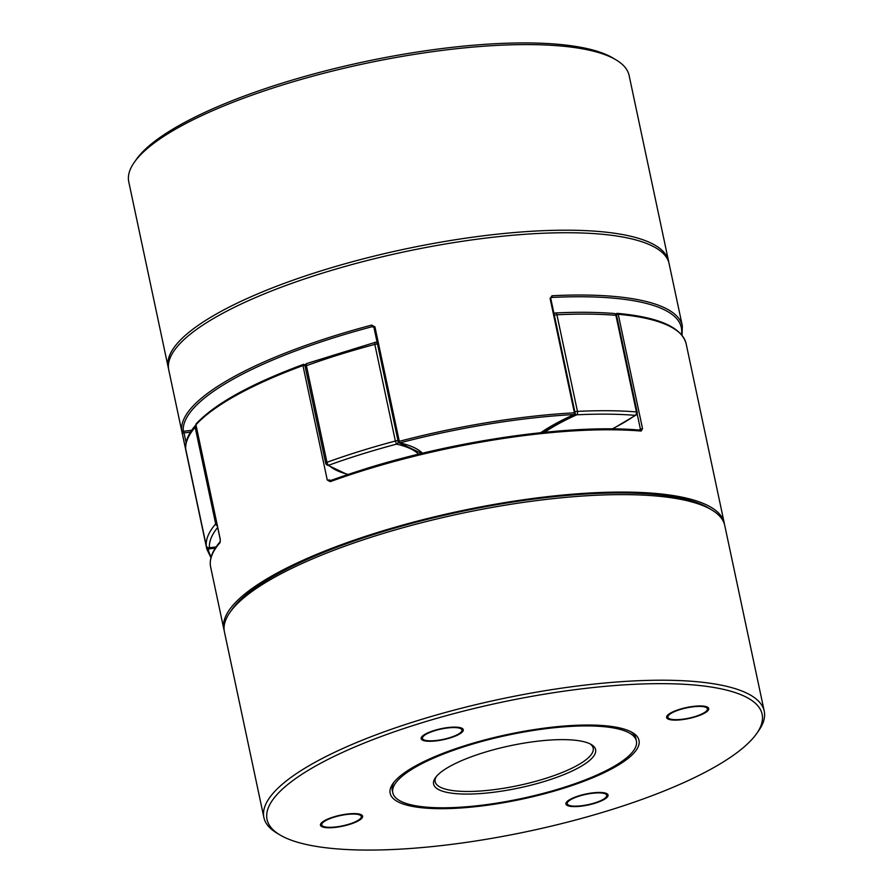 <?xml version="1.0" encoding="UTF-8"?>
<svg xmlns="http://www.w3.org/2000/svg" width="893" height="893" viewBox="0 0 893 893"><rect width="100%" height="100%" fill="white"/><g stroke="black" fill="none" stroke-linecap="round" stroke-linejoin="round"><path stroke-width="1.34" d="M612.207 428.897A167.817 43.701 168 0 0 635.079 415.345A253.065 65.903 168 0 0 576.722 414.81A2.69 1.373 -92.8 0 0 577.447 411.383A2.69 0.703 168 0 0 575.17 411.807A2.69 0.703 168 0 0 574.88 411.896M554.341 315.285A2.69 0.703 -12 0 1 554.631 315.196A2.69 0.703 -12 0 1 556.919 314.771L577.447 411.383A255.755 66.607 -12 0 1 636.43 411.93A2.69 1.965 -85.3 0 1 635.079 415.345A2.69 2.232 54.2 0 0 636.117 414.988A2.69 2.69 0 0 0 637.178 412.242A2.69 0.703 168 0 0 636.977 412.041A2.69 0.703 168 0 0 636.43 411.93L615.902 315.318A2.69 1.965 -85.3 0 0 614.228 313.499C596.837 312.092 577.269 311.914 555.513 312.963A2.69 1.373 -92.8 0 0 555.1 313.108A2.69 1.663 -114.2 0 0 554.542 313.197L553.961 313.454M637.178 412.242L616.639 315.631A2.69 0.703 -12 0 0 616.438 315.43A2.69 0.703 -12 0 0 615.902 315.318A255.755 66.607 168 0 0 556.919 314.771A2.69 1.373 -92.8 0 0 555.513 312.963A2.69 2.69 0 0 0 554.542 313.197A2.69 1.663 -114.2 0 0 554.006 313.7M208.951 547.777A2.69 0.904 -96.5 0 0 209.208 547.856A2.69 0.904 -96.5 0 0 209.442 547.733A167.817 43.701 168 0 0 216.117 546.929M195.891 424.99A2.69 2.456 40.9 0 0 195.165 427.289A255.755 66.607 168 0 0 185.733 449.101A2.69 2.69 0 0 1 185.688 448.777L185.688 448.777A2.69 2.601 -4.5 0 0 185.733 449.101L206.272 545.723A2.69 2.601 -4.5 0 0 209.442 547.733A253.065 65.903 168 0 1 217.669 527.45M544.607 432.279A167.817 43.701 168 0 1 576.722 414.81A2.69 1.663 -114.2 0 1 575.081 413.671M185.744 449.157A2.69 0.703 -12 0 1 185.733 449.134L206.272 545.746A2.69 0.703 168 0 0 206.272 545.746A255.755 66.607 -12 0 1 215.693 523.901A2.69 2.456 40.9 0 0 217.345 525.91M377.292 343.202A2.69 2.266 -77.2 0 0 374.926 342.432L306.868 363.496A2.69 2.69 0 0 0 305.149 366.588A2.69 0.703 168 0 0 305.216 366.699M418.549 454.191A167.817 43.701 168 0 0 396.548 444.134A2.69 2.266 -77.2 0 0 398.267 441.856M306.868 363.496A2.69 1.217 -109.9 0 0 306.422 365.684L326.95 462.306A255.755 66.607 -12 0 1 360.091 451.177A255.755 66.607 -12 0 1 395.365 441.019L374.826 344.408A255.755 66.607 168 0 0 339.552 354.566A255.755 66.607 168 0 0 306.422 365.684A2.69 0.703 168 0 0 305.149 366.588L325.688 463.199A2.69 0.703 -12 0 0 325.744 463.311A2.69 2.567 -45.1 0 0 326.425 464.55L326.425 464.55A2.69 2.567 -45.1 0 0 328.858 465.186A167.817 43.701 168 0 0 348.114 474.406M215.313 548.135A171.858 44.75 -12 0 1 208.236 548.994L208.426 547.833M374.156 327.619L374.96 326.916L399.283 441.332A255.755 66.607 -12 0 1 574.411 412.823L550.099 298.418L552.03 295.739A255.755 66.607 -12 0 1 682.352 325.945L669.114 263.658A255.755 66.607 168 0 0 322.261 273.202A255.755 66.607 168 0 0 168.766 370.003L206.863 549.251A255.755 66.607 -12 0 1 206.651 547.989L182.328 433.574L184.036 432.882L186.101 442.604M374.96 326.916L371.7 325.097L372.292 326.648A254.416 66.249 168 0 0 183.288 431.297A1.351 1.295 174.7 0 1 181.703 430.292L182.328 433.574M398.479 442.035A1.351 1.127 -77.2 0 0 399.863 442.895A171.858 44.75 -12 0 1 422.456 453.242M540.823 432.67A171.858 44.75 -12 0 1 574.065 414.542A1.351 0.826 65.8 0 0 574.344 414.497A1.351 1.351 0 0 0 575.114 412.99L574.411 412.823A1.351 0.67 86.9 0 1 574.065 414.542A254.416 66.249 168 0 0 399.863 442.895L399.283 441.332L398.267 441.901L373.955 327.485L372.292 326.648A169.157 44.047 168 0 1 373.665 326.961M191.716 430.281A169.157 44.047 168 0 1 183.288 431.297L184.036 432.882A170.507 44.404 -12 0 0 190.522 432.112M550.099 298.418L551.662 297.458A169.157 44.047 168 0 0 550.914 297.793M211.228 556.685A254.416 66.249 168 0 1 208.236 548.994A1.351 1.295 172.2 0 1 206.651 547.989L207.489 547.476M552.03 295.739A1.351 0.681 87.2 0 1 551.662 297.458A254.416 66.249 168 0 1 681.392 334.518M467.53 745.622A124.518 32.427 168 0 0 392.797 792.75A124.518 32.427 168 0 0 561.664 788.095A124.518 32.427 168 0 0 636.385 740.967A124.518 32.427 168 0 0 467.53 745.622M364.389 469.205A254.416 66.249 -12 0 1 639.935 430.214A1.351 0.982 94.8 0 1 641.152 431.051L642.547 428.685L618.224 314.269A1.351 0.993 -84.8 0 0 616.996 313.432A1.351 1.116 54.2 0 0 616.07 314.459M483.292 752.732A82.815 21.566 -12 0 1 591.389 744.583A82.815 21.566 -12 0 1 545.902 780.984A82.815 21.566 -12 0 1 462.563 794.022A82.815 21.566 -12 0 1 435.382 777.747A82.815 21.566 -12 0 1 483.292 752.732M436.242 776.631A80.772 21.03 168 0 0 435.181 781.71A80.772 21.03 168 0 0 544.708 778.696A80.772 21.03 168 0 0 593.186 748.133A80.772 21.03 168 0 0 590.15 743.914M724.457 524.269A255.755 66.607 168 0 0 724.234 522.997A255.755 66.607 168 0 0 377.382 532.541A255.755 66.607 168 0 0 223.886 629.342A255.755 66.607 168 0 0 224.21 630.603M330.109 480.635A170.507 44.404 168 0 1 329.249 479.831L330.611 480.568L327.262 479.999L330.187 481.662A1.351 0.614 70 0 1 330.421 480.568L329.562 480.423M220.214 541.694A1.351 1.228 41.2 0 0 220.013 542.665L220.303 539.472M195.991 425.057L195.891 424.956A1.351 1.351 0 0 1 196.203 423.773A1.351 1.228 42.2 0 0 195.947 424.822L220.258 539.238M305.127 365.605A170.507 44.404 -12 0 1 304.937 365.416A1.351 1.284 -45.1 0 0 304.591 364.791L304.591 364.791A1.351 1.284 -45.1 0 0 303.374 364.478A1.351 0.625 69.8 0 0 303.185 364.478A1.351 0.625 69.8 0 0 302.95 365.583A255.755 66.607 168 0 0 195.947 424.822L195.891 424.956A2.69 2.69 0 0 0 195.656 425.213C188.557 433.306 185.242 441.164 185.688 448.777M364.154 469.283A254.416 66.249 -12 0 0 330.611 480.568A1.351 0.614 70 0 0 330.421 480.568L364.255 469.193C456.524 440.115 571.33 423.862 640.314 430.147M168.543 368.731A255.755 66.607 -12 0 1 168.23 367.469A255.755 66.607 -12 0 1 321.726 270.668A255.755 66.607 -12 0 1 668.567 261.113A255.755 66.607 -12 0 1 668.79 262.397M134.307 162.314L136.35 159.423A253.065 65.903 -12 0 1 282.746 82.971A253.065 65.903 -12 0 1 613.078 58.09L616.114 59.909A255.755 66.607 168 0 0 282.266 85.058A255.755 66.607 168 0 0 134.307 162.314A255.755 66.607 168 0 0 128.771 181.859L168.23 367.469M668.567 261.113L629.119 75.514A255.755 66.607 168 0 0 616.114 59.909M595.118 803.198A21.532 5.604 -12 0 1 565.905 804.001A21.532 5.604 -12 0 1 578.831 795.842A21.532 5.604 -12 0 1 608.044 795.038A21.532 5.604 -12 0 1 595.118 803.198M695.792 716.711A21.532 5.604 -12 0 1 666.591 717.514A21.532 5.604 -12 0 1 679.517 709.355A21.532 5.604 -12 0 1 708.718 708.551A21.532 5.604 -12 0 1 695.792 716.711M450.351 737.875A21.532 5.604 -12 0 1 421.15 738.678A21.532 5.604 -12 0 1 434.076 730.519A21.532 5.604 -12 0 1 463.277 729.715A21.532 5.604 -12 0 1 450.351 737.875M349.676 824.362A21.532 5.604 -12 0 1 320.464 825.165A21.532 5.604 -12 0 1 333.39 817.006A21.532 5.604 -12 0 1 362.603 816.202A21.532 5.604 -12 0 1 349.676 824.362M711.766 509.936L708.729 508.117A253.065 65.903 168 0 0 378.409 532.998A253.065 65.903 168 0 0 232.001 609.45L229.97 612.341A255.755 66.607 -12 0 1 377.929 535.086A255.755 66.607 -12 0 1 711.766 509.936A255.755 66.607 -12 0 1 724.77 525.53L764.229 711.141A255.755 66.607 168 0 0 417.377 720.684A255.755 66.607 168 0 0 263.882 817.486A255.755 66.607 168 0 0 276.886 833.091L279.922 834.91A253.065 65.903 -12 0 1 418.94 723.687A253.065 65.903 -12 0 1 673.59 683.837A253.065 65.903 -12 0 1 756.65 733.577A253.065 65.903 -12 0 1 610.254 810.029A253.065 65.903 -12 0 1 279.922 834.91M756.65 733.577L758.693 730.686A255.755 66.607 168 0 0 764.229 711.141M466.514 745.164A127.208 33.13 168 0 0 392.92 783.585A127.208 33.13 168 0 0 434.668 808.589A127.208 33.13 168 0 0 562.679 788.552A127.208 33.13 168 0 0 632.557 732.651A127.208 33.13 168 0 0 466.514 745.164M392.797 792.75L392.261 790.205A124.518 32.427 -12 0 1 394.036 782.123M263.882 817.486L224.433 631.887A255.755 66.607 -12 0 1 229.97 612.341M630.938 731.758A124.518 32.427 -12 0 1 635.849 738.433L636.385 740.967M333.904 817.24A20.193 5.258 -12 0 1 354.22 814.059A20.193 5.258 -12 0 1 360.85 818.033A20.193 5.258 -12 0 1 349.163 824.127A20.193 5.258 -12 0 1 322.808 826.114A20.193 5.258 -12 0 1 333.904 817.24M360.85 818.033L361.866 816.582A21.532 5.604 168 0 0 362.324 815.599M320.475 824.496A21.532 5.604 168 0 0 321.29 825.199L322.808 826.114M568.729 805.196A20.193 5.258 -12 0 1 568.249 804.95A20.193 5.258 -12 0 1 579.959 795.886A20.193 5.258 -12 0 1 605.22 793.844A20.193 5.258 -12 0 1 606.291 796.869A20.193 5.258 -12 0 1 588.733 804.515A20.193 5.258 -12 0 1 568.729 805.196M565.916 803.332A21.532 5.604 168 0 0 566.731 804.035L568.249 804.95M606.291 796.869L607.307 795.417A21.532 5.604 168 0 0 607.765 794.435M695.29 716.476A20.193 5.258 -12 0 1 668.935 718.463A20.193 5.258 -12 0 1 680.019 709.589A20.193 5.258 -12 0 1 700.335 706.408A20.193 5.258 -12 0 1 706.966 710.381A20.193 5.258 -12 0 1 695.29 716.476M666.591 716.845A21.532 5.604 168 0 0 667.417 717.548L668.935 718.463M706.966 710.381L707.982 708.93A21.532 5.604 168 0 0 708.439 707.948M460.464 728.521A20.193 5.258 -12 0 1 461.525 731.546A20.193 5.258 -12 0 1 443.977 739.192A20.193 5.258 -12 0 1 423.963 739.873A20.193 5.258 -12 0 1 423.494 739.627A20.193 5.258 -12 0 1 435.204 730.563A20.193 5.258 -12 0 1 460.464 728.521M461.525 731.546L462.541 730.094A21.532 5.604 168 0 0 463.009 729.112M421.15 738.009A21.532 5.604 168 0 0 421.976 738.712L423.494 739.627M398.021 440.729A2.69 0.703 168 0 0 395.365 441.019L396.548 444.134A253.065 65.903 168 0 0 361.654 454.18A253.065 65.903 168 0 0 328.858 465.186A2.69 1.217 -109.9 0 1 326.95 462.306A2.69 0.703 -12 0 0 325.688 463.199A2.69 2.69 0 0 0 326.425 464.55L347.489 474.618M216.787 523.287A2.69 0.703 168 0 0 215.693 523.901L195.165 427.289A2.69 0.703 -12 0 1 196.248 426.664M216.039 547.041L209.208 547.856A2.69 2.69 0 0 1 206.272 545.746A2.69 0.703 168 0 0 206.283 545.768M377.17 342.599L376.065 342.354A2.69 2.69 0 0 0 374.781 342.376L374.826 344.408A2.69 0.703 -12 0 1 377.482 344.118M181.703 430.292A255.755 66.607 -12 0 1 335.5 335.5A255.755 66.607 -12 0 1 371.7 325.097M421.697 453.432L399.294 442.928A1.351 1.351 0 0 1 398.267 441.901L398.367 442.002M641.152 431.051A255.755 66.607 168 0 0 364.143 470.254A255.755 66.607 168 0 0 330.187 481.662M327.262 479.999L302.95 365.583L304.937 365.416M220.013 542.665A255.755 66.607 168 0 0 210.648 567.055C209.096 559.141 212.3 550.668 220.27 541.627M724.234 522.997L686.137 343.749A255.755 66.607 168 0 0 618.224 314.269L616.237 314.682M639.187 430.058A170.507 44.404 168 0 0 640.415 429.187L637.111 413.615M640.415 429.187L642.547 428.685M612.598 428.908L636.117 414.988M616.639 315.631A2.69 2.69 0 0 0 614.228 313.499M541.125 432.636L574.344 414.497M550.791 298.575L575.114 412.99M206.863 549.251L210.949 557.69M682.051 335.31L682.352 325.945M223.886 629.342L210.648 567.055M220.203 539.372L195.891 424.956M220.214 539.372L220.258 541.638M196.203 423.773C215.012 403.748 250.665 383.979 303.185 364.478A1.351 1.351 0 0 1 304.591 364.791L305.183 365.349M615.746 314.135L616.483 313.61A1.351 1.351 0 0 1 617.387 313.365C658.699 317.127 681.605 327.251 686.137 343.749"/></g></svg>
